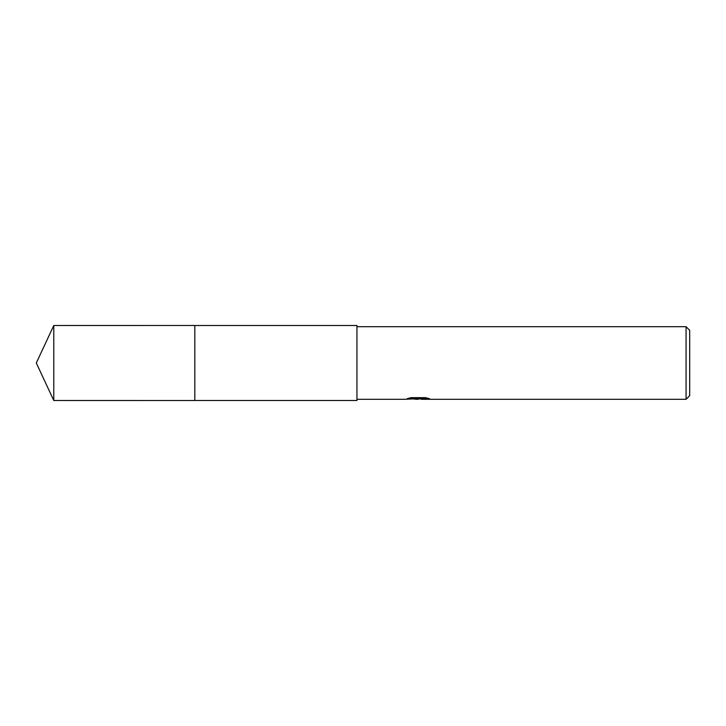 <?xml version="1.0" encoding="UTF-8"?>
<svg xmlns="http://www.w3.org/2000/svg" width="726" height="726" viewBox="0 0 726 726"><rect width="100%" height="100%" fill="white"/><g stroke="black" fill="none" stroke-linecap="round" stroke-linejoin="round"><path stroke-width="1.09" d="M194.813 400.507L194.813 325.493L356.947 325.493L356.947 400.507L194.813 400.507L194.813 325.484L194.813 400.516L53.788 400.507L53.788 325.493L194.813 325.484M418.013 398.692L421.153 398.692L417.45 399.3L413.23 398.946M417.45 399.3L415.735 399.3M686.07 399.3L686.07 326.7L689.7 330.33L689.7 395.67L686.07 399.3L421.298 399.3L421.153 398.674L426.879 397.993M356.947 326.7L686.07 326.7M409.582 397.993L418.902 397.993L418.902 398.61L405.099 399.3L356.947 399.3M418.902 398.61L407.295 398.61L411.079 397.657L425.4 397.657L429.547 398.719L421.153 399.282M53.788 325.493L36.3 363L53.788 400.507"/></g></svg>
